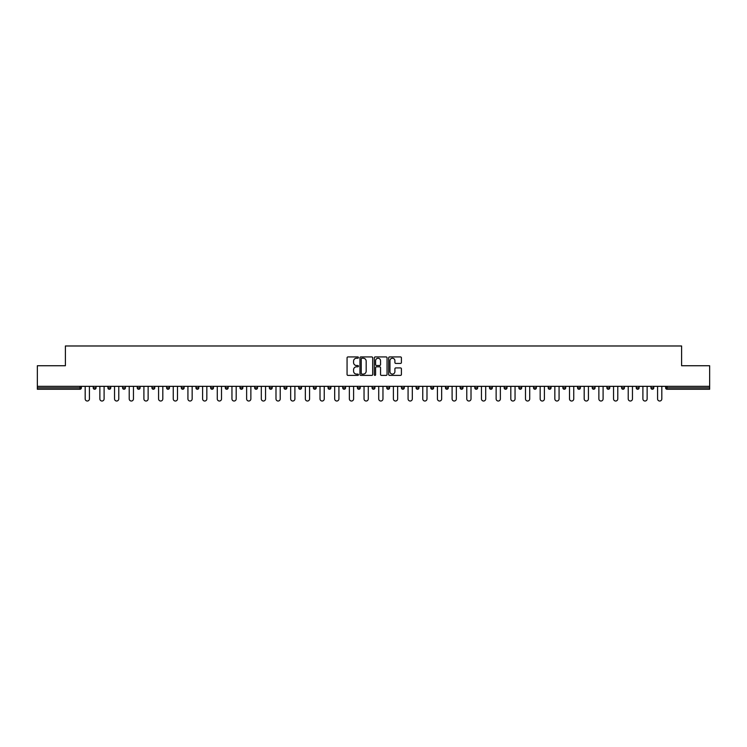 <?xml version="1.0" encoding="UTF-8"?>
<svg xmlns="http://www.w3.org/2000/svg" width="747" height="747" viewBox="0 0 747 747"><rect width="100%" height="100%" fill="white"/><g stroke="black" fill="none" stroke-linecap="round" stroke-linejoin="round"><path stroke-width="1.12" d="M358.448 357.57A0.644 0.644 0 0 0 357.804 356.926L347.99 356.926A0.924 0.924 0 0 0 347.066 357.85L347.066 374.471A0.924 0.924 0 0 0 347.99 375.396L357.804 375.396A0.644 0.644 0 0 0 358.448 374.751A0.644 0.644 0 0 0 357.804 374.107L356.534 374.107A2.951 2.951 0 0 1 353.574 371.147L353.574 369.765A2.951 2.951 0 0 1 356.534 366.805L357.804 366.805A0.644 0.644 0 0 0 358.448 366.161A0.644 0.644 0 0 0 357.804 365.516L356.534 365.516A2.951 2.951 0 0 1 353.574 362.556L353.574 361.175A2.951 2.951 0 0 1 356.534 358.224L357.804 358.224A0.644 0.644 0 0 0 358.448 357.57M400.485 363.434A0.924 0.924 0 0 0 401.41 362.51L401.41 357.85A0.924 0.924 0 0 0 400.485 356.926L389.589 356.926A0.924 0.924 0 0 0 388.664 357.85L388.664 374.471A0.924 0.924 0 0 0 389.589 375.396L400.485 375.396A0.924 0.924 0 0 0 401.41 374.471L401.41 368.841A0.924 0.924 0 0 0 400.485 367.916L395.826 367.916A0.924 0.924 0 0 0 394.902 368.841L394.902 371.632A2.474 2.474 0 0 1 392.427 374.107A2.474 2.474 0 0 1 389.962 371.632L389.962 360.689A2.474 2.474 0 0 1 392.427 358.224A2.474 2.474 0 0 1 394.902 360.689L394.902 362.51A0.924 0.924 0 0 0 395.826 363.434L400.485 363.434M37.35 386.339L37.35 365.741L65.391 365.741L65.391 345.982L681.609 345.982L681.609 365.741L709.65 365.741L709.65 386.339L37.35 386.339L37.35 387.852L79.966 387.852L79.966 386.339M372.688 357.85A0.924 0.924 0 0 0 371.773 356.926L360.876 356.926A0.924 0.924 0 0 0 359.951 357.85L359.951 374.471A0.924 0.924 0 0 0 360.876 375.396L371.773 375.396A0.924 0.924 0 0 0 372.688 374.471L372.688 357.85M375.227 356.926L386.124 356.926A0.924 0.924 0 0 1 387.049 357.85L387.049 374.471A0.924 0.924 0 0 1 386.124 375.396L381.465 375.396A0.924 0.924 0 0 1 380.54 374.471L380.54 367.729A0.924 0.924 0 0 0 379.616 366.805L376.525 366.805A0.924 0.924 0 0 0 375.601 367.729L375.601 374.751A0.644 0.644 0 0 1 374.957 375.396A0.644 0.644 0 0 1 374.312 374.751L374.312 357.85A0.924 0.924 0 0 1 375.227 356.926M81.376 386.339L81.376 387.852A1.41 1.41 0 0 1 79.966 389.262L37.35 389.262L37.35 387.852M709.65 386.339L709.65 389.262L667.034 389.262A1.41 1.41 0 0 1 665.624 387.852L665.624 386.339M93.235 386.339L93.235 387.852L93.235 386.339M79.966 389.262A1.41 1.41 0 0 0 81.376 387.852A1.41 1.41 0 0 1 79.966 389.262L79.966 387.852L81.376 387.852M94.645 389.262A1.41 1.41 0 0 1 93.235 387.852A1.41 1.41 0 0 0 94.645 389.262A1.41 1.41 0 0 0 96.055 387.852L96.055 386.339L96.055 387.852A1.41 1.41 0 0 1 94.645 389.262A1.41 1.41 0 0 1 93.235 387.852L96.055 387.852A1.41 1.41 0 0 1 94.645 389.262M107.913 386.339L107.913 387.852L107.913 386.339M110.733 386.339L110.733 387.852A1.41 1.41 0 0 1 109.323 389.262A1.41 1.41 0 0 1 107.913 387.852A1.41 1.41 0 0 0 109.323 389.262A1.41 1.41 0 0 0 110.733 387.852A1.41 1.41 0 0 1 109.323 389.262A1.41 1.41 0 0 1 107.913 387.852L110.733 387.852M122.583 386.339L122.583 387.852L122.583 386.339M125.412 386.339L125.412 387.852L125.412 386.339M137.261 387.852A1.41 1.41 0 0 0 138.671 389.262A1.41 1.41 0 0 0 140.091 387.852A1.41 1.41 0 0 1 138.671 389.262A1.41 1.41 0 0 0 140.091 387.852L140.091 386.339L140.091 387.852L137.261 387.852A1.41 1.41 0 0 0 138.671 389.262A1.41 1.41 0 0 1 137.261 387.852L137.261 386.339M151.94 386.339L151.94 387.852L151.94 386.339M154.76 386.339L154.76 387.852L154.76 386.339M169.438 386.339L169.438 387.852A1.41 1.41 0 0 1 168.028 389.262A1.41 1.41 0 0 1 166.618 387.852L166.618 386.339M182.707 389.262A1.41 1.41 0 0 0 184.117 387.852L184.117 386.339L184.117 387.852A1.41 1.41 0 0 1 182.707 389.262A1.41 1.41 0 0 1 181.297 387.852L181.297 386.339M195.966 386.339L195.966 387.852L195.966 386.339M198.795 386.339L198.795 387.852A1.41 1.41 0 0 1 197.385 389.262A1.41 1.41 0 0 1 195.966 387.852L198.795 387.852A1.41 1.41 0 0 1 197.385 389.262M213.465 386.339L213.465 387.852A1.41 1.41 0 0 1 212.055 389.262A1.41 1.41 0 0 1 210.645 387.852L210.645 386.339M226.733 389.262A1.41 1.41 0 0 0 228.143 387.852L228.143 386.339L228.143 387.852A1.41 1.41 0 0 1 226.733 389.262A1.41 1.41 0 0 1 225.323 387.852L225.323 386.339M242.822 386.339L242.822 387.852A1.41 1.41 0 0 1 241.412 389.262A1.41 1.41 0 0 1 240.002 387.852L240.002 386.339M254.68 386.339L254.68 387.852L254.68 386.339M257.5 386.339L257.5 387.852A1.41 1.41 0 0 1 256.09 389.262A1.41 1.41 0 0 1 254.68 387.852L257.5 387.852A1.41 1.41 0 0 1 256.09 389.262M272.179 386.339L272.179 387.852L269.35 387.852A1.41 1.41 0 0 0 270.759 389.262A1.41 1.41 0 0 1 269.35 387.852L269.35 386.339M285.438 389.262A1.41 1.41 0 0 0 286.848 387.852L286.848 386.339L286.848 387.852A1.41 1.41 0 0 1 285.438 389.262A1.41 1.41 0 0 1 284.028 387.852L284.028 386.339M301.527 386.339L301.527 387.852A1.41 1.41 0 0 1 300.117 389.262A1.41 1.41 0 0 1 298.707 387.852L298.707 386.339M313.385 386.339L313.385 387.852L313.385 386.339M316.205 386.339L316.205 387.852A1.41 1.41 0 0 1 314.795 389.262A1.41 1.41 0 0 1 313.385 387.852L316.205 387.852A1.41 1.41 0 0 1 314.795 389.262M330.884 386.339L330.884 387.852A1.41 1.41 0 0 1 329.474 389.262A1.41 1.41 0 0 1 328.064 387.852L328.064 386.339M342.733 387.852L345.562 387.852A1.41 1.41 0 0 1 344.143 389.262A1.41 1.41 0 0 0 345.562 387.852L345.562 386.339L345.562 387.852A1.41 1.41 0 0 1 344.143 389.262A1.41 1.41 0 0 1 342.733 387.852L342.733 386.339M360.231 386.339L360.231 387.852A1.41 1.41 0 0 1 358.821 389.262A1.41 1.41 0 0 1 357.411 387.852L357.411 386.339M372.09 386.339L372.09 387.852L372.09 386.339M374.91 386.339L374.91 387.852L374.91 386.339M386.769 386.339L386.769 387.852L386.769 386.339M389.589 386.339L389.589 387.852A1.41 1.41 0 0 1 388.179 389.262A1.41 1.41 0 0 1 386.769 387.852L389.589 387.852A1.41 1.41 0 0 1 388.179 389.262M401.438 386.339L401.438 387.852L401.438 386.339M404.267 386.339L404.267 387.852L404.267 386.339M416.116 386.339L416.116 387.852L416.116 386.339M418.936 386.339L418.936 387.852A1.41 1.41 0 0 1 417.526 389.262A1.41 1.41 0 0 1 416.116 387.852A1.41 1.41 0 0 0 417.526 389.262A1.41 1.41 0 0 0 418.936 387.852A1.41 1.41 0 0 1 417.526 389.262A1.41 1.41 0 0 1 416.116 387.852L418.936 387.852M433.615 386.339L433.615 387.852A1.41 1.41 0 0 1 432.205 389.262A1.41 1.41 0 0 1 430.795 387.852L430.795 386.339M448.293 386.339L448.293 387.852L445.473 387.852A1.41 1.41 0 0 0 446.883 389.262A1.41 1.41 0 0 1 445.473 387.852L445.473 386.339M462.972 386.339L462.972 387.852A1.41 1.41 0 0 1 461.562 389.262A1.41 1.41 0 0 1 460.152 387.852L460.152 386.339M474.821 386.339L474.821 387.852L474.821 386.339M477.65 386.339L477.65 387.852A1.41 1.41 0 0 1 476.241 389.262A1.41 1.41 0 0 1 474.821 387.852A1.41 1.41 0 0 0 476.241 389.262A1.41 1.41 0 0 1 474.821 387.852L477.65 387.852A1.41 1.41 0 0 1 476.241 389.262M492.32 386.339L492.32 387.852A1.41 1.41 0 0 1 490.91 389.262A1.41 1.41 0 0 1 489.5 387.852L489.5 386.339M506.998 386.339L506.998 387.852L504.178 387.852A1.41 1.41 0 0 0 505.588 389.262A1.41 1.41 0 0 1 504.178 387.852L504.178 386.339M521.677 386.339L521.677 387.852A1.41 1.41 0 0 1 520.267 389.262A1.41 1.41 0 0 1 518.857 387.852L518.857 386.339M536.355 386.339L536.355 387.852L533.535 387.852A1.41 1.41 0 0 0 534.945 389.262A1.41 1.41 0 0 1 533.535 387.852L533.535 386.339M551.034 386.339L551.034 387.852A1.41 1.41 0 0 1 549.615 389.262A1.41 1.41 0 0 1 548.205 387.852L548.205 386.339M565.703 386.339L565.703 387.852L562.883 387.852A1.41 1.41 0 0 0 564.293 389.262A1.41 1.41 0 0 1 562.883 387.852L562.883 386.339M580.382 386.339L580.382 387.852A1.41 1.41 0 0 1 578.972 389.262A1.41 1.41 0 0 1 577.562 387.852L577.562 386.339M595.06 386.339L595.06 387.852L592.24 387.852A1.41 1.41 0 0 0 593.65 389.262A1.41 1.41 0 0 1 592.24 387.852L592.24 386.339M609.739 386.339L609.739 387.852L606.909 387.852A1.41 1.41 0 0 0 608.329 389.262A1.41 1.41 0 0 1 606.909 387.852L606.909 386.339M624.417 386.339L624.417 387.852L621.588 387.852A1.41 1.41 0 0 0 622.998 389.262A1.41 1.41 0 0 1 621.588 387.852L621.588 386.339M639.087 386.339L639.087 387.852A1.41 1.41 0 0 1 637.677 389.262A1.41 1.41 0 0 1 636.267 387.852L636.267 386.339M653.765 386.339L653.765 387.852A1.41 1.41 0 0 1 652.355 389.262A1.41 1.41 0 0 1 650.945 387.852L650.945 386.339M124.002 389.262A1.41 1.41 0 0 1 122.583 387.852A1.41 1.41 0 0 0 124.002 389.262A1.41 1.41 0 0 0 125.412 387.852A1.41 1.41 0 0 1 124.002 389.262A1.41 1.41 0 0 1 122.583 387.852L125.412 387.852A1.41 1.41 0 0 1 124.002 389.262M153.35 389.262A1.41 1.41 0 0 1 151.94 387.852A1.41 1.41 0 0 0 153.35 389.262A1.41 1.41 0 0 0 154.76 387.852A1.41 1.41 0 0 1 153.35 389.262A1.41 1.41 0 0 1 151.94 387.852L154.76 387.852A1.41 1.41 0 0 1 153.35 389.262M270.759 389.262A1.41 1.41 0 0 0 272.179 387.852A1.41 1.41 0 0 1 270.759 389.262A1.41 1.41 0 0 1 269.35 387.852M373.5 389.262A1.41 1.41 0 0 1 372.09 387.852L374.91 387.852A1.41 1.41 0 0 1 373.5 389.262A1.41 1.41 0 0 0 374.91 387.852A1.41 1.41 0 0 1 373.5 389.262M402.857 389.262A1.41 1.41 0 0 1 401.438 387.852A1.41 1.41 0 0 0 402.857 389.262A1.41 1.41 0 0 0 404.267 387.852A1.41 1.41 0 0 1 402.857 389.262A1.41 1.41 0 0 1 401.438 387.852L404.267 387.852M446.883 389.262A1.41 1.41 0 0 0 448.293 387.852A1.41 1.41 0 0 1 446.883 389.262A1.41 1.41 0 0 1 445.473 387.852M505.588 389.262A1.41 1.41 0 0 0 506.998 387.852A1.41 1.41 0 0 1 505.588 389.262A1.41 1.41 0 0 1 504.178 387.852M536.355 387.852A1.41 1.41 0 0 1 534.945 389.262A1.41 1.41 0 0 0 536.355 387.852A1.41 1.41 0 0 1 534.945 389.262A1.41 1.41 0 0 1 533.535 387.852M564.293 389.262A1.41 1.41 0 0 0 565.703 387.852A1.41 1.41 0 0 1 564.293 389.262A1.41 1.41 0 0 1 562.883 387.852M578.972 389.262A1.41 1.41 0 0 0 580.382 387.852A1.41 1.41 0 0 1 578.972 389.262M593.65 389.262A1.41 1.41 0 0 0 595.06 387.852A1.41 1.41 0 0 1 593.65 389.262A1.41 1.41 0 0 1 592.24 387.852M608.329 389.262A1.41 1.41 0 0 0 609.739 387.852A1.41 1.41 0 0 1 608.329 389.262A1.41 1.41 0 0 1 606.909 387.852M622.998 389.262A1.41 1.41 0 0 0 624.417 387.852A1.41 1.41 0 0 1 622.998 389.262A1.41 1.41 0 0 1 621.588 387.852M361.884 358.224A0.644 0.644 0 0 0 361.24 358.868L361.24 373.453A0.644 0.644 0 0 0 361.884 374.107L363.229 374.107A2.951 2.951 0 0 0 366.179 371.147L366.179 361.175A2.951 2.951 0 0 0 363.229 358.224L361.884 358.224M380.54 360.736A2.474 2.474 0 0 0 378.075 358.271A2.474 2.474 0 0 0 375.601 360.736L375.601 364.592A0.924 0.924 0 0 0 376.525 365.516L379.616 365.516A0.924 0.924 0 0 0 380.54 364.592L380.54 360.736M85.186 398.898L85.186 386.339L85.186 398.898A2.12 2.12 0 0 0 87.306 401.018A2.12 2.12 0 0 0 89.425 398.898L89.425 386.339M99.865 398.898L99.865 386.339L99.865 398.898A2.12 2.12 0 0 0 101.984 401.018A2.12 2.12 0 0 0 104.104 398.898L104.104 386.339M114.543 398.898L114.543 386.339L114.543 398.898A2.12 2.12 0 0 0 116.663 401.018A2.12 2.12 0 0 0 118.773 398.898L118.773 386.339M129.222 398.898L129.222 386.339L129.222 398.898A2.12 2.12 0 0 0 131.332 401.018A2.12 2.12 0 0 0 133.452 398.898L133.452 386.339M143.9 398.898L143.9 386.339L143.9 398.898A2.12 2.12 0 0 0 146.01 401.018A2.12 2.12 0 0 0 148.13 398.898L148.13 386.339M158.569 398.898L158.569 386.339L158.569 398.898A2.12 2.12 0 0 0 160.689 401.018A2.12 2.12 0 0 0 162.809 398.898L162.809 386.339M173.248 398.898L173.248 386.339L173.248 398.898A2.12 2.12 0 0 0 175.368 401.018A2.12 2.12 0 0 0 177.487 398.898L177.487 386.339M187.927 398.898L187.927 386.339L187.927 398.898A2.12 2.12 0 0 0 190.046 401.018A2.12 2.12 0 0 0 192.156 398.898L192.156 386.339M202.605 398.898L202.605 386.339L202.605 398.898A2.12 2.12 0 0 0 204.715 401.018A2.12 2.12 0 0 0 206.835 398.898L206.835 386.339M217.284 398.898L217.284 386.339L217.284 398.898A2.12 2.12 0 0 0 219.394 401.018A2.12 2.12 0 0 0 221.514 398.898L221.514 386.339M231.953 398.898L231.953 386.339L231.953 398.898A2.12 2.12 0 0 0 234.072 401.018A2.12 2.12 0 0 0 236.192 398.898L236.192 386.339M246.631 398.898L246.631 386.339L246.631 398.898A2.12 2.12 0 0 0 248.751 401.018A2.12 2.12 0 0 0 250.861 398.898L250.861 386.339M261.31 398.898L261.31 386.339L261.31 398.898A2.12 2.12 0 0 0 263.43 401.018A2.12 2.12 0 0 0 265.54 398.898L265.54 386.339M275.988 398.898L275.988 386.339L275.988 398.898A2.12 2.12 0 0 0 278.099 401.018A2.12 2.12 0 0 0 280.218 398.898L280.218 386.339M290.658 398.898L290.658 386.339L290.658 398.898A2.12 2.12 0 0 0 292.777 401.018A2.12 2.12 0 0 0 294.897 398.898L294.897 386.339M305.336 398.898L305.336 386.339L305.336 398.898A2.12 2.12 0 0 0 307.456 401.018A2.12 2.12 0 0 0 309.575 398.898L309.575 386.339M320.015 398.898L320.015 386.339L320.015 398.898A2.12 2.12 0 0 0 322.134 401.018A2.12 2.12 0 0 0 324.245 398.898L324.245 386.339M334.693 398.898L334.693 386.339L334.693 398.898A2.12 2.12 0 0 0 336.813 401.018A2.12 2.12 0 0 0 338.923 398.898L338.923 386.339M349.372 398.898L349.372 386.339L349.372 398.898A2.12 2.12 0 0 0 351.482 401.018A2.12 2.12 0 0 0 353.602 398.898L353.602 386.339M364.041 398.898L364.041 386.339L364.041 398.898A2.12 2.12 0 0 0 366.161 401.018A2.12 2.12 0 0 0 368.28 398.898L368.28 386.339M378.72 398.898L378.72 386.339L378.72 398.898A2.12 2.12 0 0 0 380.839 401.018A2.12 2.12 0 0 0 382.959 398.898L382.959 386.339M393.398 398.898L393.398 386.339L393.398 398.898A2.12 2.12 0 0 0 395.518 401.018A2.12 2.12 0 0 0 397.628 398.898L397.628 386.339M408.077 398.898L408.077 386.339L408.077 398.898A2.12 2.12 0 0 0 410.187 401.018A2.12 2.12 0 0 0 412.307 398.898L412.307 386.339M422.755 398.898L422.755 386.339L422.755 398.898A2.12 2.12 0 0 0 424.866 401.018A2.12 2.12 0 0 0 426.985 398.898L426.985 386.339M437.425 398.898L437.425 386.339L437.425 398.898A2.12 2.12 0 0 0 439.544 401.018A2.12 2.12 0 0 0 441.664 398.898L441.664 386.339M452.103 398.898L452.103 386.339L452.103 398.898A2.12 2.12 0 0 0 454.223 401.018A2.12 2.12 0 0 0 456.342 398.898L456.342 386.339M466.782 398.898L466.782 386.339L466.782 398.898A2.12 2.12 0 0 0 468.901 401.018A2.12 2.12 0 0 0 471.012 398.898L471.012 386.339M481.46 398.898L481.46 386.339L481.46 398.898A2.12 2.12 0 0 0 483.57 401.018A2.12 2.12 0 0 0 485.69 398.898L485.69 386.339M496.139 398.898L496.139 386.339L496.139 398.898A2.12 2.12 0 0 0 498.249 401.018A2.12 2.12 0 0 0 500.369 398.898L500.369 386.339M510.808 398.898L510.808 386.339L510.808 398.898A2.12 2.12 0 0 0 512.928 401.018A2.12 2.12 0 0 0 515.047 398.898L515.047 386.339M525.486 398.898L525.486 386.339L525.486 398.898A2.12 2.12 0 0 0 527.606 401.018A2.12 2.12 0 0 0 529.716 398.898L529.716 386.339M540.165 398.898L540.165 386.339L540.165 398.898A2.12 2.12 0 0 0 542.285 401.018A2.12 2.12 0 0 0 544.395 398.898L544.395 386.339M554.844 398.898L554.844 386.339L554.844 398.898A2.12 2.12 0 0 0 556.954 401.018A2.12 2.12 0 0 0 559.073 398.898L559.073 386.339M569.513 398.898L569.513 386.339L569.513 398.898A2.12 2.12 0 0 0 571.632 401.018A2.12 2.12 0 0 0 573.752 398.898L573.752 386.339M584.191 398.898L584.191 386.339L584.191 398.898A2.12 2.12 0 0 0 586.311 401.018A2.12 2.12 0 0 0 588.431 398.898L588.431 386.339M598.87 398.898L598.87 386.339L598.87 398.898A2.12 2.12 0 0 0 600.99 401.018A2.12 2.12 0 0 0 603.1 398.898L603.1 386.339M613.548 398.898L613.548 386.339L613.548 398.898A2.12 2.12 0 0 0 615.668 401.018A2.12 2.12 0 0 0 617.778 398.898L617.778 386.339M628.227 398.898L628.227 386.339L628.227 398.898A2.12 2.12 0 0 0 630.337 401.018A2.12 2.12 0 0 0 632.457 398.898L632.457 386.339M642.896 398.898L642.896 386.339L642.896 398.898A2.12 2.12 0 0 0 645.016 401.018A2.12 2.12 0 0 0 647.135 398.898L647.135 386.339M657.575 398.898L657.575 386.339L657.575 398.898A2.12 2.12 0 0 0 659.694 401.018A2.12 2.12 0 0 0 661.814 398.898L661.814 386.339M667.034 386.339L667.034 387.852L709.65 387.852M665.624 387.852L667.034 387.852L667.034 389.262M168.028 389.262A1.41 1.41 0 0 0 169.438 387.852L166.618 387.852M184.117 387.852L181.297 387.852M212.055 389.262A1.41 1.41 0 0 0 213.465 387.852L210.645 387.852M228.143 387.852L225.323 387.852M241.412 389.262A1.41 1.41 0 0 0 242.822 387.852L240.002 387.852M286.848 387.852L284.028 387.852M300.117 389.262A1.41 1.41 0 0 0 301.527 387.852L298.707 387.852M329.474 389.262A1.41 1.41 0 0 0 330.884 387.852L328.064 387.852M358.821 389.262A1.41 1.41 0 0 0 360.231 387.852L357.411 387.852M432.205 389.262A1.41 1.41 0 0 0 433.615 387.852L430.795 387.852M461.562 389.262A1.41 1.41 0 0 0 462.972 387.852L460.152 387.852M490.91 389.262A1.41 1.41 0 0 0 492.32 387.852L489.5 387.852M520.267 389.262A1.41 1.41 0 0 0 521.677 387.852L518.857 387.852M549.615 389.262A1.41 1.41 0 0 0 551.034 387.852L548.205 387.852M580.382 387.852L577.562 387.852M637.677 389.262A1.41 1.41 0 0 0 639.087 387.852L636.267 387.852M652.355 389.262A1.41 1.41 0 0 0 653.765 387.852L650.945 387.852"/></g></svg>
